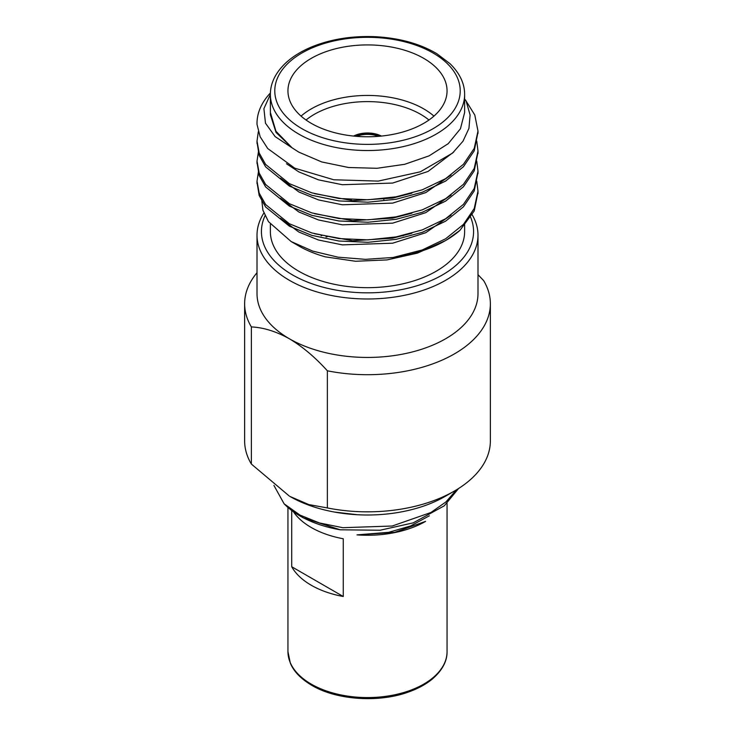 <?xml version="1.0" encoding="UTF-8"?>
<svg xmlns="http://www.w3.org/2000/svg" width="735" height="735" viewBox="0 0 735 735"><rect width="100%" height="100%" fill="white"/><g stroke="black" fill="none" stroke-linecap="round" stroke-linejoin="round"><path stroke-width="1.1" d="M343.263 596.508L291.721 566.749A79.555 45.928 180 0 0 343.263 596.508L343.263 538.764A79.555 45.928 180 0 1 293.394 511.716M291.721 566.749L291.721 510.503M261.55 198.321L262.91 210.21L268.459 221.639L291.161 241.558L312.742 251.113L338.036 257.176L365.442 259.345L393.115 257.471A110.489 63.789 0 0 0 445.63 240.529A110.489 63.789 0 0 0 459.926 230.377L446.54 239.968M465.329 99.795L474.792 115L477.989 131.05L474.231 148.36L463.436 164.291L445.63 178.633L422.313 189.795L396.101 196.815L368.005 199.773L338.899 198.487L311.815 192.846L289.369 183.64L265.647 164.475L259.179 152.999L257.011 141.083L258.316 131.758M476.749 141.065L477.989 151.079L474.231 168.416L463.436 184.338L445.63 198.68L422.313 209.843L396.101 216.862L368.005 219.829L338.899 218.534L311.815 212.893L289.369 203.696L265.638 184.522L259.17 173.037L257.011 161.121L258.536 151.079M476.749 161.112L477.989 171.154L474.231 188.463L463.436 204.385L445.63 218.727L422.313 229.89L396.101 236.909L368.005 239.876L338.899 238.581L311.815 232.94L289.369 223.743L265.647 204.569L259.179 193.094L257.011 181.177L258.536 171.136M476.749 181.159L477.989 191.173L474.231 208.51L463.436 224.432L445.63 238.774L422.313 249.937L393.115 257.471M464.63 94.457A97.13 56.08 180 0 1 404.673 146.265A97.13 56.08 180 0 1 298.814 134.11A97.13 56.08 180 0 1 270.37 94.457C270.37 83.588 275.184 73.39 284.822 63.844C291.685 57.22 300.514 51.625 311.318 47.068C330.869 39.056 352.561 35.62 376.403 36.75C400.162 38.202 420.374 43.898 437.04 53.83L450.031 63.697C459.77 73.279 464.63 83.533 464.63 94.457L464.63 112.501L460.432 128.781L448.249 143.656L429.102 155.848L404.654 164.309L377 168.297L348.528 167.497L321.7 161.939L298.823 152.145L292.089 147.836L276.038 132.456L270.379 114.724L270.379 112.501L275.947 131.234L292.089 147.836L275.129 136.6L265.482 123.195L263.902 108.67L270.37 94.374M453.761 151.98L428.018 171.457L392.637 183.061L342.363 184.724L318.558 179.873L298.823 171.889L286.466 163.758M451.069 175.013L425.795 192.598L392.637 203.108L342.363 204.78L318.558 199.929L298.823 191.936L280.504 178.228M451.069 195.06L425.795 212.645L392.637 223.155L342.363 224.827L318.558 219.976L298.823 211.983L280.504 198.275M451.069 215.107L425.795 232.692L392.637 243.202L342.363 244.874L318.558 240.023L298.823 232.03L280.504 218.323M257.011 123.406A110.489 63.789 180 0 0 257.02 124.38L257.011 123.406A110.489 63.789 180 0 1 270.397 92.968M477.97 132.263L474.231 150.794L463.436 166.726L445.63 181.067L422.313 192.23L396.101 199.249L368.005 202.208L338.899 200.921L311.815 195.28L289.369 186.074L265.647 166.909L259.179 155.425L257.029 142.287M477.97 152.31L474.231 170.842L463.436 186.773L445.63 201.114L422.313 212.277L396.101 219.296L368.005 222.255L338.899 220.969L311.815 215.327L289.369 206.122L265.638 186.956L259.17 175.472L257.029 162.334M477.97 172.357L474.231 190.898L463.436 206.82L445.63 221.161L422.313 232.324L396.101 239.344L368.005 242.311L338.899 241.016L311.815 235.375L289.369 226.178L265.638 207.004L259.179 195.519L257.029 182.381M477.97 192.405L474.231 210.945L459.926 230.377M445.63 240.529L417.416 253.125L386.959 259.924L355.575 261.265L325.385 256.864A97.13 56.08 0 0 1 298.814 245.977L291.161 241.558M411.885 193.158L392.637 198.092L352.726 200.655L314.543 193.645M411.885 213.205L392.637 218.139L352.726 220.702L314.543 213.692M411.885 233.252L392.637 238.186L352.726 240.758L314.543 233.739M257.02 124.38L260.144 136.765L267.742 148.543L294.781 168.186L333.782 179.772L378.213 181.104L420.337 171.806L452.503 153.128L462.976 141.23L468.948 128.377L470.106 114.991L466.33 101.77M299.999 515.952A95.467 55.116 0 0 0 340.241 529.797L303.224 517.817L299.999 515.952A95.467 55.116 0 0 1 284.105 503.797L299.999 515.097L319.394 522.934L342.795 527.693L392.205 526.021L430.921 512.497L445.961 501.913L456.398 489.859M340.241 529.797L380.087 530.238L413.226 522.861L444.289 505.799L458.585 488.499M356.999 534.878L394.658 532.37L425.629 521.363A82.21 47.463 180 0 1 356.999 534.878L388.751 532.315L410.589 525.975L429.369 515.786M284.105 503.797L273.925 485.431M327.369 507.94L308.81 504.578L289.994 496.465A109.607 63.283 180 0 0 445.006 496.465L454.377 491.053A122.864 70.937 0 0 1 327.369 507.94L327.369 370.808A122.864 70.937 180 0 0 490.364 303.757A122.864 70.937 180 0 0 483.63 280.595L477.989 274.669M454.377 491.053A122.864 70.937 0 0 0 490.364 440.89L490.364 303.757M244.636 303.757A122.864 70.937 180 0 0 251.37 326.928L251.37 464.061A122.864 70.937 0 0 1 244.636 440.89L244.636 303.757A122.864 70.937 180 0 1 257.011 272.731M326 236.992A122.864 70.937 180 0 1 327.24 236.743M402.137 235.696A122.864 70.937 180 0 1 403.083 235.862M289.369 496.107L251.37 464.061M251.37 326.928C263.433 327.47 276.094 331.411 289.369 338.762A110.489 63.789 0 0 0 409.781 352.589A110.489 63.789 0 0 0 477.989 293.66L477.989 235.2A110.489 63.789 180 0 1 409.781 294.129A110.489 63.789 180 0 1 289.369 280.301A110.489 63.789 180 0 1 257.011 235.2A110.489 63.789 180 0 1 263.883 213.049M321.774 235.586A110.489 63.789 0 0 0 321.14 235.751M257.011 235.2L257.011 293.66A110.489 63.789 0 0 0 289.369 338.762C302.627 346.727 315.297 357.412 327.369 370.808M471.539 213.72A110.489 63.789 180 0 1 477.989 235.2M351.348 200.581A16.354 9.445 180 0 1 351.165 199.58M383.854 198.625L383.854 199.111A16.354 9.445 180 0 1 383.845 199.479M356.613 136.352A19.009 10.97 180 0 1 378.387 136.352M380.813 136.131A20.773 11.99 0 0 0 354.187 136.131M381.41 136.076A20.773 11.99 0 0 0 353.59 136.076M428.946 120.016A75.135 43.374 0 0 0 306.054 120.016M301.056 116.112A79.555 45.928 180 0 1 433.944 116.112M311.245 123.324A79.555 45.928 0 0 0 397.947 133.283A79.555 45.928 0 0 0 447.055 90.846A79.555 45.928 0 0 0 367.5 44.918A79.555 45.928 0 0 0 287.945 90.846A79.555 45.928 0 0 0 311.245 123.324M464.63 223.118L464.63 231.589A97.13 56.08 180 0 1 404.673 283.398A97.13 56.08 180 0 1 298.814 271.243A97.13 56.08 180 0 1 270.37 231.589L270.37 224.239M265.041 215.741A106.07 61.244 0 0 0 292.493 274.89A106.07 61.244 0 0 0 420.301 284.702A106.07 61.244 0 0 0 470.097 216.035M334.719 512.102L357.32 514.721M311.245 684.11A79.555 45.928 0 0 0 397.947 694.07A79.555 45.928 0 0 0 447.055 651.633C447.174 658.284 444.785 668.106 432.667 678.745C426.447 683.991 418.61 688.337 409.174 691.773C379.288 703.046 336.391 700.124 311.796 685.332C300.937 678.883 293.77 671.487 290.325 663.135L287.945 651.633A79.555 45.928 0 0 0 311.245 684.11M301.938 128.698A92.711 53.526 0 0 0 457.06 104.701A92.711 53.526 0 0 0 343.502 39.148A92.711 53.526 0 0 0 301.938 128.698M287.945 507.444L287.945 651.633M447.055 503.356L447.055 651.633M477.989 193.627L477.989 191.192M477.989 173.579L477.989 171.154M477.989 153.532L477.989 151.098M477.989 133.476L477.989 131.05M257.011 183.603L257.011 181.168M257.011 163.556L257.011 161.121M257.011 143.509L257.011 141.074M270.37 112.501L270.37 94.457"/></g></svg>
